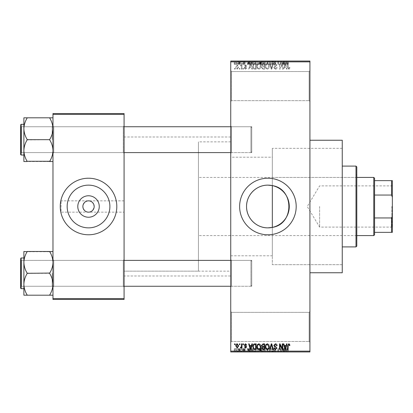 <?xml version="1.0" encoding="UTF-8"?>
<svg xmlns="http://www.w3.org/2000/svg" width="413" height="413" viewBox="0 0 413 413"><rect width="100%" height="100%" fill="white"/><g stroke="black" fill="none" stroke-linecap="round" stroke-linejoin="round"><path stroke-width="0.31" stroke-dasharray="2.06 1.55" d="M309.12 312.352L309.931 311.547L309.931 342.253L309.931 311.547L309.931 342.253L309.931 311.547L309.12 312.352L309.12 341.443L309.931 342.253L309.12 341.443L309.12 312.352L309.12 341.443L309.12 312.352L231.548 312.352L230.743 311.547L230.743 342.253L230.743 311.547L230.743 342.253L230.743 311.547L231.548 312.352L231.548 341.443L230.743 342.253L231.548 341.443L309.12 341.443L231.548 341.443L231.548 312.352L231.548 341.443L231.548 312.352L309.12 312.352M309.12 71.557L309.931 70.747L309.931 101.453L309.931 70.747L309.931 101.453L309.931 70.747L309.12 71.557L309.12 100.648L309.931 101.453L309.12 100.648L309.12 71.557L309.12 100.648L309.12 71.557L231.548 71.557L230.743 70.747L230.743 101.453L230.743 70.747L230.743 101.453L230.743 70.747L231.548 71.557L231.548 100.648L230.743 101.453L231.548 100.648L309.12 100.648L231.548 100.648L231.548 71.557L231.548 100.648L231.548 71.557L309.12 71.557M267.913 178.22A28.28 28.28 0 0 0 239.628 206.5A28.28 28.28 0 0 0 267.913 234.78A28.28 28.28 0 0 0 296.193 206.5A28.28 28.28 0 0 0 267.913 178.22M52.972 295.187L52.972 259.586L52.972 295.187L49.741 295.187L49.741 294.923C51.764 291.593 52.843 288.037 52.972 284.258C52.854 280.515 51.775 276.963 49.741 273.587L49.741 273.065L49.741 273.587C51.764 276.916 52.843 280.473 52.972 284.258C52.854 287.995 51.775 291.552 49.741 294.923L49.741 295.187L49.741 294.923L49.741 295.187L52.972 295.187L52.972 284.258L52.972 295.187L49.741 295.187L49.741 294.923C51.764 291.593 52.843 288.037 52.972 284.258L52.972 273.323L52.972 287.061L53.778 286.255L123.27 286.255L124.081 287.061L123.27 286.255L53.778 286.255L52.972 287.061L52.972 259.586L53.778 260.397L53.778 286.255L53.778 260.397L53.778 286.255L53.778 260.397L123.27 260.397L123.27 286.255L123.27 260.397L123.27 286.255L123.27 260.397L124.081 259.586L124.081 287.061L124.081 259.586L124.081 287.061L124.081 259.586L123.27 260.397L53.778 260.397L52.972 259.586L52.972 287.061L52.972 262.394C52.854 258.657 51.775 255.1 49.741 251.724L27.113 251.724C25.09 255.053 24.011 258.61 23.882 262.394C24 266.132 25.079 269.689 27.113 273.065L27.113 273.587C25.09 276.916 24.011 280.473 23.882 284.258C24 287.995 25.079 291.552 27.113 294.923L27.113 295.187L23.882 295.187L23.882 251.465L27.113 251.724C25.09 255.053 24.011 258.61 23.882 262.394L23.882 284.258C24 280.515 25.079 276.963 27.113 273.587L27.113 273.065C25.09 269.735 24.011 266.178 23.882 262.394C24 258.657 25.079 255.1 27.113 251.724L52.972 251.465L52.972 262.394L52.972 251.465L49.741 251.724C51.764 255.053 52.843 258.61 52.972 262.394L52.972 284.258C52.854 280.515 51.775 276.963 49.741 273.587L49.741 273.065C51.764 269.735 52.843 266.178 52.972 262.394C52.854 266.132 51.775 269.689 49.741 273.065L49.741 273.587L49.741 273.323L27.113 273.065L27.113 273.587C25.09 276.916 24.011 280.473 23.882 284.258C24 287.995 25.079 291.552 27.113 294.923L27.113 295.187L27.113 294.923C25.09 291.593 24.011 288.037 23.882 284.258L23.882 262.394C24 266.132 25.079 269.689 27.113 273.065L27.113 273.587L27.113 273.323L49.741 273.065C51.764 269.735 52.843 266.178 52.972 262.394C52.854 258.657 51.775 255.1 49.741 251.724L27.113 251.465M52.972 161.535L52.972 150.606C52.854 154.343 51.775 157.9 49.741 161.276C51.764 157.947 52.843 154.39 52.972 150.606C52.854 146.868 51.775 143.311 49.741 139.935C51.764 143.265 52.843 146.821 52.972 150.606L52.972 161.535L49.741 161.535L52.972 161.535L52.972 128.742C52.854 125.005 51.775 121.448 49.741 118.077C51.764 121.407 52.843 124.963 52.972 128.742C52.854 132.485 51.775 136.037 49.741 139.413L49.741 139.935L49.741 139.413C51.764 136.084 52.843 132.527 52.972 128.742L52.972 153.414L53.778 152.603L123.27 152.603L124.081 153.414L123.27 152.603L53.778 152.603L52.972 153.414L52.972 125.939L53.778 126.745L53.778 152.603L53.778 126.745L53.778 152.603L53.778 126.745L123.27 126.745L123.27 152.603L123.27 126.745L123.27 152.603L123.27 126.745L124.081 125.939L124.081 153.414L124.081 125.939L124.081 153.414L124.081 125.939L123.27 126.745L53.778 126.745L52.972 125.939L52.972 150.606C52.854 146.868 51.775 143.311 49.741 139.935L49.741 139.413C51.764 136.084 52.843 132.527 52.972 128.742C52.854 125.005 51.775 121.448 49.741 118.077L49.741 117.813L27.113 117.813L27.113 118.077C25.09 121.407 24.011 124.963 23.882 128.742C24 132.485 25.079 136.037 27.113 139.413L27.113 139.935C25.09 143.265 24.011 146.821 23.882 150.606L23.882 117.813L27.113 117.813L27.113 118.077C25.09 121.407 24.011 124.963 23.882 128.742C24 132.485 25.079 136.037 27.113 139.413L27.113 139.935C25.09 143.265 24.011 146.821 23.882 150.606C24 154.343 25.079 157.9 27.113 161.276L23.882 161.535L27.113 161.535L23.882 161.535L23.882 128.742C24 125.005 25.079 121.448 27.113 118.077L27.113 117.813L23.882 117.813L27.113 117.813L27.113 118.077L27.113 117.813L52.972 117.813L52.972 161.535L49.741 161.276C51.764 157.947 52.843 154.39 52.972 150.606L52.972 117.813L49.741 117.813L49.741 118.077L49.741 117.813L27.113 117.813M231.548 152.603L230.743 153.414L230.743 125.939L230.743 153.414L230.743 125.939L230.743 153.414L231.548 152.603L231.548 126.745L230.743 125.939L231.548 126.745L231.548 152.603L231.548 126.745L231.548 152.603L251.749 152.603L231.548 152.603M231.548 286.255L230.743 287.061L230.743 259.586L230.743 287.061L230.743 259.586L230.743 287.061L231.548 286.255L231.548 260.397L230.743 259.586L231.548 260.397L231.548 286.255L231.548 260.397L231.548 286.255L251.749 286.255L231.548 286.255M251.749 126.745L231.548 126.745L251.749 126.745L251.749 152.603L251.749 126.745M251.749 260.397L231.548 260.397L251.749 260.397L251.749 286.255L251.749 260.397M230.743 157.208L230.743 255.792L230.743 157.208L272.337 157.208L272.337 185.597L272.337 148.319L342.253 148.319L342.253 264.681L342.253 148.319L272.337 148.319L272.337 185.597M230.743 255.792L272.337 255.792L272.337 157.208M272.337 227.403L272.337 264.681L342.253 264.681L342.253 148.319L342.253 264.681L272.337 264.681L272.337 148.319L272.337 255.792M309.931 140.239L309.931 272.761L309.931 140.239M230.743 271.145L230.743 141.855L230.743 271.145L124.081 271.145L124.081 141.855L124.081 271.145L124.081 141.855L124.081 271.145L198.421 271.145L198.421 141.855L198.421 271.145M230.743 141.855L198.421 141.855M230.743 275.992L230.743 137.008L230.743 275.992L124.081 275.992L124.081 137.008L124.081 275.992M230.743 137.008L124.081 137.008M124.081 212.158L124.081 200.842L124.081 212.158L61.052 212.158L61.052 200.842L61.052 212.158M124.081 200.842L61.052 200.842M88.527 200.842C91.201 200.522 93.085 202.406 94.179 206.5C93.085 210.594 91.201 212.478 88.527 212.158C85.852 212.478 83.968 210.594 82.868 206.5C83.968 202.406 85.852 200.522 88.527 200.842M88.527 185.138A21.362 21.362 0 0 0 67.159 206.5A21.362 21.362 0 0 0 88.527 227.862A21.362 21.362 0 0 0 109.889 206.5A21.362 21.362 0 0 0 88.527 185.138M88.527 178.22A28.28 28.28 0 0 0 60.246 206.5A28.28 28.28 0 0 0 88.527 234.78A28.28 28.28 0 0 0 116.807 206.5A28.28 28.28 0 0 0 88.527 178.22M237.243 69.208L238.673 67.076L237.243 64.944L235.808 67.035C235.709 68.212 236.19 68.935 237.243 69.208L238.673 67.076L237.243 64.944L235.808 67.035C235.709 68.212 236.19 68.935 237.243 69.208M241.466 69.131L241.982 69.131L241.982 65.017L241.466 65.017L241.466 65.677L240.851 64.944L240.366 65.166L240.511 65.755L241.368 66.157L241.466 69.131L241.982 69.131L241.982 65.017L241.466 65.017L241.466 65.677L240.851 64.944L240.366 65.166L240.511 65.755L241.368 66.157L241.466 69.131M245.503 69.208L246.757 67.882L246.241 67.809L245.467 68.62L244.77 67.98L246.68 66.116L245.523 64.944L244.331 66.121L244.847 66.194L245.503 65.533L246.169 66.034L244.259 67.877L245.503 69.208L246.757 67.882L246.241 67.809L245.467 68.62L244.77 67.98L244.904 67.608L246.68 66.116L245.523 64.944L244.331 66.121L244.847 66.194L245.503 65.533L246.169 66.034L244.259 67.877L245.503 69.208M254.651 69.131L256.158 69.131L256.158 63.478L253.902 63.581L252.704 66.271C252.57 67.882 253.221 68.837 254.651 69.131L256.158 69.131L256.158 63.478L253.902 63.581L252.704 66.271C252.57 67.882 253.221 68.837 254.651 69.131M263.014 69.131L264.604 69.131L264.604 63.478L263.009 63.478L261.594 64.898L262.152 66.085L261.444 67.474L263.014 69.131L264.604 69.131L264.604 63.478L263.009 63.478L261.594 64.898L262.152 66.085L261.444 67.474L263.014 69.131M271.264 69.131L271.769 69.131L273.292 63.478L272.761 63.478L271.548 68.47L270.19 63.478L269.648 63.478L271.264 69.131L271.769 69.131L273.292 63.478L272.761 63.478L271.548 68.47L270.19 63.478L269.648 63.478L271.264 69.131M282.234 69.131L282.75 69.131L282.75 63.478L282.203 63.478L280.029 68.011L280.029 63.478L279.518 63.478L279.518 69.131L280.071 69.131L282.234 64.604L282.234 69.131L282.75 69.131L282.75 63.478L282.203 63.478L280.029 68.011L280.029 63.478L279.518 63.478L279.518 69.131L280.071 69.131L282.234 64.604L282.234 69.131M289.57 68.806L289.874 67.443L289.363 67.371L288.739 68.543L288.186 68.119L288.114 63.478L287.598 63.478L287.598 67.314L288.764 69.208L289.57 68.806L289.874 67.443L289.363 67.371L288.739 68.543L288.186 68.119L288.114 63.478L287.598 63.478L287.598 67.314L288.764 69.208L289.57 68.806M230.743 351.138L230.743 351.948L309.931 351.948L309.931 351.138L230.743 351.138L230.743 61.862L309.931 61.862L309.931 61.052L230.743 61.052L230.743 61.862M309.931 351.138L309.931 61.862M286.545 69.131L287.081 69.131L285.517 63.478L284.98 63.478L283.339 69.131L283.876 69.131L284.32 67.443L286.101 67.443L286.545 69.131L287.081 69.131L285.517 63.478L284.98 63.478L283.339 69.131L283.876 69.131L284.32 67.443L286.101 67.443L286.545 69.131M275.388 69.208C276.504 69.085 277.071 68.45 277.092 67.298L276.581 67.221L275.342 68.543L274.304 67.577L276.947 64.955L275.481 63.401L273.933 65.094L274.449 65.166L275.466 64.061L276.431 64.97L276.271 65.548L274.568 66.219L273.788 67.567L275.388 69.208C276.504 69.085 277.071 68.45 277.092 67.298L276.581 67.221L275.342 68.543L274.304 67.577L276.947 64.955L275.481 63.401L273.933 65.094L274.449 65.166L275.466 64.061L276.431 64.97L276.271 65.548L274.568 66.219L273.788 67.567L275.388 69.208M268.801 68.321L269.307 66.379C269.421 64.774 268.755 63.783 267.319 63.401C265.91 63.772 265.249 64.743 265.342 66.312L265.853 68.341L267.325 69.208L268.801 68.321L269.307 66.379C269.421 64.774 268.755 63.783 267.319 63.401C265.91 63.772 265.249 64.743 265.342 66.312L265.853 68.341L267.325 69.208L268.801 68.321M260.35 68.321L260.861 66.379C260.97 64.774 260.309 63.783 258.874 63.401C257.464 63.772 256.803 64.743 256.891 66.312L257.402 68.341L258.874 69.208L260.35 68.321L260.861 66.379C260.97 64.774 260.309 63.783 258.874 63.401C257.464 63.772 256.803 64.743 256.891 66.312L257.402 68.341L258.874 69.208L260.35 68.321M251.873 69.131L252.41 69.131L250.846 63.478L250.309 63.478L248.667 69.131L249.204 69.131L249.648 67.443L251.429 67.443L251.873 69.131L252.41 69.131L250.846 63.478L250.309 63.478L248.667 69.131L249.204 69.131L249.648 67.443L251.429 67.443L251.873 69.131M242.937 69.131L243.448 69.131L243.448 68.326L242.937 68.326L242.937 69.131L243.448 69.131L243.448 68.326L242.937 68.326L242.937 69.131M239.411 69.131L239.922 69.131L239.922 68.326L239.411 68.326L239.411 69.131L239.922 69.131L239.922 68.326L239.411 68.326L239.411 69.131M234.563 69.131L235.074 69.131L235.074 68.326L234.563 68.326L234.563 69.131L235.074 69.131L235.074 68.326L234.563 68.326L234.563 69.131M237.795 61.052L238.306 61.052L237.795 61.052L237.795 64.283L238.306 64.283L238.306 61.052L238.306 64.283L237.795 64.283L237.795 61.052M239.235 64.283L239.85 64.283L239.85 61.052L240.366 61.052L238.75 61.052L239.85 61.052L239.85 64.283L240.366 64.283L240.366 61.052L240.366 64.283L239.85 64.283L239.85 61.052L239.85 64.283L239.235 64.283L239.235 61.052M241.321 61.052L241.832 61.052L241.321 61.052L241.321 64.283L241.832 64.283L241.832 61.052L241.832 64.283L241.321 64.283L241.321 61.052M242.643 61.052L245.141 61.052L242.643 61.052L242.643 64.283L243.887 64.283L243.887 61.052L243.887 64.283L245.141 64.283L245.141 61.052M249.813 61.052L247.051 61.052L249.813 61.052L249.813 64.283L250.257 64.283L250.257 61.052M255.275 64.283L259.245 64.283L257.258 64.283L257.258 61.052L259.245 61.052L255.275 61.052L258.729 61.052L255.792 61.052L257.253 61.052L257.258 64.283L255.275 64.283L255.275 61.052M263.726 64.283L267.691 64.283L265.704 64.283L265.709 61.052L267.691 61.052L263.726 61.052L267.175 61.052L265.709 61.052L265.704 64.283L263.726 64.283L263.726 61.052M287.149 61.052L285.982 61.052L287.149 61.052L287.149 64.283L287.954 64.283L287.954 61.052M284.485 61.052L281.723 61.052L284.485 61.052L284.485 64.283L284.929 64.283L284.929 61.052M280.587 64.283L277.903 64.283L280.618 64.283L280.618 61.052L277.903 61.052L280.618 61.052L280.618 64.283L281.134 64.283L281.134 61.052L281.134 64.283L280.587 64.283L280.587 61.052M272.172 61.052L275.476 61.052L272.172 61.052L272.172 64.283L273.773 64.283L273.773 61.052M268.032 61.052L271.677 61.052L268.032 61.052L268.032 64.283L269.648 64.283L269.648 61.052M259.829 61.052L262.988 61.052L259.829 61.052L259.829 64.283L262.988 64.283L262.988 61.052L262.988 64.283L261.393 64.283L261.393 61.052L261.398 64.283L259.978 64.283L259.978 61.052M251.089 61.052L254.542 61.052L251.089 61.052L251.089 64.283L253.035 64.283L253.035 61.052M234.192 61.052L237.057 61.052L234.192 61.052L234.192 64.283L235.627 64.283L235.627 61.052L234.708 61.052L236.546 61.052L235.611 61.052L235.627 64.283L237.057 64.283L237.057 61.052M237.795 351.948L238.306 351.948L237.795 351.948L237.795 348.717L238.306 348.717L238.306 351.948L238.306 348.717L237.795 348.717L237.795 351.948M241.321 351.948L241.832 351.948L241.321 351.948L241.321 348.717L241.832 348.717L241.832 351.948L241.832 348.717L241.321 348.717L241.321 351.948M250.257 351.948L247.051 351.948L250.257 351.948L250.257 348.717L250.794 348.717L250.794 351.948M258.734 351.948L255.275 351.948L258.734 351.948L258.734 348.717L259.245 348.717L259.245 351.948M267.691 348.717L265.704 348.717L267.185 348.717L267.175 351.948L267.691 351.948L263.726 351.948L267.185 351.948L264.237 351.948L267.175 351.948L267.185 348.717L267.691 348.717L267.691 351.948M273.773 351.948L275.476 351.948L272.172 351.948L273.773 351.948L273.773 348.717L275.476 348.717L275.476 351.948M284.929 351.948L281.723 351.948L284.929 351.948L284.929 348.717L285.466 348.717L285.466 351.948M287.954 351.948L285.982 351.948L287.954 351.948L287.954 348.717L288.259 348.717L288.259 351.948M280.587 348.717L277.903 348.717L280.618 348.717L280.618 351.948L277.903 351.948L280.618 351.948L280.618 348.717L281.134 348.717L281.134 351.948L281.134 348.717L280.587 348.717L280.587 351.948M269.648 351.948L271.677 351.948L268.032 351.948L269.648 351.948L269.648 348.717L270.154 348.717L270.154 351.948M259.978 348.717L261.398 348.717L261.398 351.948L262.988 351.948L259.829 351.948L261.398 351.948L261.393 348.717L262.988 348.717L262.988 351.948L262.988 348.717L259.978 348.717L259.978 351.948M253.035 351.948L251.089 351.948L253.035 351.948L253.035 348.717L254.542 348.717L254.542 351.948L254.542 348.717L252.286 348.717L252.286 351.948M245.141 348.717L242.715 348.717L243.887 348.717L243.887 351.948L245.141 351.948L242.643 351.948L243.887 351.948L243.887 348.717L245.141 348.717L245.141 351.948M239.235 348.717L239.85 348.717L239.85 351.948L240.366 351.948L238.75 351.948L239.85 351.948L239.85 348.717L240.366 348.717L240.366 351.948L240.366 348.717L239.85 348.717L239.85 351.948L239.85 348.717L239.235 348.717L239.235 351.948M237.057 348.717L235.627 348.717L235.627 351.948L237.057 351.948L234.192 351.948L236.546 351.948L235.611 351.948L235.627 348.717L237.057 348.717L237.057 351.948M52.972 298.614L52.972 299.425L124.081 299.425L124.081 298.614L52.972 298.614L52.972 114.386L124.081 114.386L124.081 113.575L52.972 113.575L52.972 114.386M124.081 298.614L124.081 114.386M342.253 272.761L342.253 140.239M288.259 348.717L287.747 348.717L287.747 351.948M287.747 348.717L287.123 348.717L287.123 351.948M287.123 348.717L286.57 348.717L286.57 351.948M286.57 348.717L286.498 351.948L286.498 348.717L285.982 348.717L285.982 351.948L285.982 348.717L287.149 348.717L287.149 351.948M287.149 348.717L287.954 348.717M285.466 348.717L283.901 348.717L283.901 351.948M283.901 348.717L283.364 348.717L283.364 351.948M283.364 348.717L281.723 348.717L281.723 351.948M281.723 348.717L282.26 348.717L282.26 351.948M282.26 348.717L282.704 348.717L282.704 351.948M282.704 348.717L284.485 348.717L284.485 351.948M284.485 348.717L284.929 348.717M283.597 348.717L282.879 348.717L283.597 348.717L283.597 351.948L284.309 351.948L282.879 351.948L283.597 351.948M283.829 348.717L283.829 351.948M284.309 348.717L284.309 351.948M282.879 348.717L282.879 351.948M278.414 348.717L278.414 351.948L278.414 348.717M277.903 348.717L277.903 351.948L277.903 348.717M278.455 348.717L278.455 351.948M275.476 348.717L274.965 348.717L274.965 351.948M274.965 348.717L273.726 348.717L273.726 351.948M273.726 348.717L272.688 348.717L272.688 351.948M272.688 348.717L275.332 348.717L275.332 351.948M275.332 348.717L273.865 348.717L273.865 351.948M273.865 348.717L272.317 348.717L272.317 351.948M272.317 348.717L272.833 348.717L272.833 351.948M272.833 348.717L273.85 348.717L273.85 351.948L273.845 348.717L274.815 348.717L274.815 351.948M274.815 348.717L274.655 351.948M274.655 348.717L272.952 348.717L272.952 351.948M272.952 348.717L272.172 348.717L272.172 351.948M272.172 348.717L273.773 348.717M270.154 348.717L271.677 348.717L271.677 351.948M271.677 348.717L271.145 348.717L271.145 351.948M271.145 348.717L269.932 348.717L269.932 351.948M269.932 348.717L268.574 348.717L268.574 351.948M268.574 348.717L268.032 348.717L268.032 351.948M268.032 348.717L269.648 348.717M263.726 348.717L265.709 348.717L265.704 351.948L265.709 348.717L263.726 348.717L263.726 351.948M264.237 348.717L264.237 351.948L264.237 348.717L267.175 348.717L264.237 348.717M265.698 348.717L265.698 351.948M264.454 348.717L264.454 351.948M265.709 348.717L265.709 351.948M260.536 348.717L260.536 351.948M259.829 348.717L259.829 351.948M261.46 348.717L260.345 348.717L261.46 348.717L261.46 351.948L262.477 351.948L260.345 351.948L261.46 351.948M261.579 348.717L260.489 348.717L261.579 348.717L261.579 351.948M262.477 348.717L262.477 351.948L262.477 348.717M260.489 348.717L260.489 351.948M260.97 348.717L260.97 351.948M260.345 348.717L260.345 351.948M260.851 348.717L260.851 351.948M261.383 348.717L261.383 351.948M259.245 348.717L257.258 348.717L257.258 351.948L258.729 351.948L255.792 351.948L257.253 351.948L257.258 348.717L255.275 348.717L255.275 351.948M255.275 348.717L255.786 348.717L255.786 351.948M255.786 348.717L258.734 348.717M256.008 348.717L258.729 348.717L255.792 348.717L256.008 351.948M257.253 348.717L257.253 351.948M258.729 348.717L258.729 351.948M255.792 348.717L255.792 351.948M257.263 348.717L257.263 351.948M252.286 348.717L251.089 348.717L251.089 351.948M251.089 348.717L253.035 348.717M253.117 348.717L251.605 348.717L253.117 348.717L253.117 351.948L254.026 351.948L251.605 351.948L253.117 351.948M254.026 348.717L254.026 351.948L254.026 348.717M252.384 348.717L252.384 351.948M251.605 348.717L251.605 351.948M251.811 348.717L251.811 351.948M253.102 348.717L253.102 351.948L253.102 348.717M250.794 348.717L249.23 348.717L249.23 351.948M249.23 348.717L248.688 348.717L248.688 351.948M248.688 348.717L247.051 348.717L247.051 351.948M247.051 348.717L247.588 348.717L247.588 351.948M247.588 348.717L248.032 348.717L248.032 351.948M248.032 348.717L249.813 348.717L249.813 351.948M249.813 348.717L250.257 348.717M248.92 348.717L249.638 348.717L248.208 348.717L248.92 348.717L248.92 351.948L249.638 351.948L248.92 351.948M249.158 348.717L249.158 351.948M249.638 348.717L249.638 351.948M248.208 348.717L248.208 351.948M244.625 348.717L244.625 351.948M243.851 348.717L243.851 351.948M243.154 348.717L243.154 351.948M243.288 348.717L243.288 351.948M245.064 348.717L245.064 351.948M243.907 348.717L243.907 351.948M242.715 348.717L242.715 351.948M243.231 348.717L243.231 351.948M244.553 348.717L242.643 348.717L244.553 348.717L244.553 351.948M244.388 348.717L244.388 351.948M242.643 348.717L242.643 351.948M238.75 348.717L238.75 351.948M238.895 348.717L238.895 351.948M239.266 348.717L239.266 351.948M239.752 348.717L239.752 351.948M234.192 348.717L235.627 348.717L234.192 348.717L234.192 351.948M234.708 348.717L236.546 348.717L234.708 348.717L234.708 351.948M235.642 348.717L235.642 351.948M236.546 348.717L236.546 351.948M235.611 348.717L235.611 351.948M287.954 64.283L288.259 64.283L288.259 61.052M288.259 64.283L287.747 64.283L287.747 61.052M287.747 64.283L287.123 64.283L287.123 61.052M287.123 64.283L286.57 64.283L286.57 61.052M286.57 64.283L286.498 61.052L286.498 64.283L285.982 64.283L285.982 61.052L285.982 64.283L287.149 64.283M284.929 64.283L285.466 64.283L285.466 61.052M285.466 64.283L283.901 64.283L283.901 61.052M283.901 64.283L283.364 64.283L283.364 61.052M283.364 64.283L281.723 64.283L281.723 61.052M281.723 64.283L282.26 64.283L282.26 61.052M282.26 64.283L282.704 64.283L282.704 61.052M282.704 64.283L284.485 64.283M283.597 64.283L282.879 64.283L283.597 64.283L283.597 61.052L284.309 61.052L282.879 61.052L283.597 61.052M283.829 64.283L283.829 61.052M284.309 64.283L284.309 61.052M282.879 64.283L282.879 61.052M278.414 64.283L278.414 61.052L278.414 64.283M277.903 64.283L277.903 61.052L277.903 64.283M278.455 64.283L278.455 61.052M273.773 64.283L275.476 64.283L275.476 61.052M275.476 64.283L274.965 64.283L274.965 61.052M274.965 64.283L273.726 64.283L273.726 61.052M273.726 64.283L272.688 64.283L272.688 61.052M272.688 64.283L275.332 64.283L275.332 61.052M275.332 64.283L273.865 64.283L273.865 61.052M273.865 64.283L272.317 64.283L272.317 61.052M272.317 64.283L272.833 64.283L272.833 61.052M272.833 64.283L273.85 64.283L273.85 61.052L273.845 64.283L274.815 64.283L274.815 61.052M274.815 64.283L274.655 61.052M274.655 64.283L272.952 64.283L272.952 61.052M272.952 64.283L272.172 64.283M269.648 64.283L270.154 64.283L270.154 61.052M270.154 64.283L271.677 64.283L271.677 61.052M271.677 64.283L271.145 64.283L271.145 61.052M271.145 64.283L269.932 64.283L269.932 61.052M269.932 64.283L268.574 64.283L268.574 61.052M268.574 64.283L268.032 64.283M267.185 64.283L267.185 61.052L267.175 64.283L264.237 64.283L264.237 61.052L264.237 64.283L267.175 64.283M267.691 64.283L267.691 61.052M265.698 64.283L265.698 61.052M264.454 64.283L264.454 61.052M265.709 64.283L265.709 61.052M259.978 64.283L260.536 64.283L260.536 61.052M260.536 64.283L259.829 64.283M261.46 64.283L260.345 64.283L261.46 64.283L261.46 61.052L262.477 61.052L260.345 61.052L261.46 61.052M261.579 64.283L260.489 64.283L261.579 64.283L261.579 61.052M262.477 64.283L262.477 61.052L262.477 64.283M260.489 64.283L260.489 61.052M260.97 64.283L260.97 61.052M260.345 64.283L260.345 61.052M260.851 64.283L260.851 61.052M261.383 64.283L261.383 61.052M258.734 64.283L258.734 61.052M259.245 64.283L259.245 61.052M255.786 64.283L255.786 61.052M256.008 64.283L258.729 64.283L255.792 64.283L256.008 61.052M257.253 64.283L257.253 61.052M258.729 64.283L258.729 61.052M255.792 64.283L255.792 61.052M257.263 64.283L257.263 61.052M253.035 64.283L254.542 64.283L254.542 61.052L254.542 64.283L252.286 64.283L252.286 61.052M252.286 64.283L251.089 64.283M253.117 64.283L251.605 64.283L253.117 64.283L253.117 61.052L254.026 61.052L251.605 61.052L253.117 61.052M254.026 64.283L254.026 61.052L254.026 64.283M252.384 64.283L252.384 61.052M251.605 64.283L251.605 61.052M251.811 64.283L251.811 61.052M253.102 64.283L253.102 61.052L253.102 64.283M250.257 64.283L250.794 64.283L250.794 61.052M250.794 64.283L249.23 64.283L249.23 61.052M249.23 64.283L248.688 64.283L248.688 61.052M248.688 64.283L247.051 64.283L247.051 61.052M247.051 64.283L247.588 64.283L247.588 61.052M247.588 64.283L248.032 64.283L248.032 61.052M248.032 64.283L249.813 64.283M248.92 64.283L249.638 64.283L248.208 64.283L248.92 64.283L248.92 61.052L249.638 61.052L248.92 61.052M249.158 64.283L249.158 61.052M249.638 64.283L249.638 61.052M248.208 64.283L248.208 61.052M245.141 64.283L244.625 64.283L244.625 61.052M244.625 64.283L243.851 64.283L243.851 61.052M243.851 64.283L243.154 64.283L243.154 61.052M243.154 64.283L243.288 61.052M243.288 64.283L245.064 64.283L245.064 61.052M245.064 64.283L243.907 64.283L243.907 61.052M243.907 64.283L242.715 64.283L242.715 61.052M242.715 64.283L243.231 64.283L243.231 61.052M243.231 64.283L244.553 64.283L244.553 61.052M244.553 64.283L244.388 61.052M244.388 64.283L242.643 64.283M238.75 64.283L238.75 61.052M238.895 64.283L238.895 61.052M239.266 64.283L239.266 61.052M239.752 64.283L239.752 61.052M237.057 64.283L234.192 64.283M234.708 64.283L236.546 64.283L234.708 64.283L234.708 61.052M235.642 64.283L235.642 61.052M236.546 64.283L236.546 61.052M235.611 64.283L235.611 61.052M285.213 64.067L285.925 66.782L284.495 66.782L285.213 64.067L285.925 66.782L284.495 66.782L285.213 64.067M266.07 65.017L267.314 64.061C268.419 64.366 268.909 65.14 268.791 66.39L267.325 68.543C266.251 68.248 265.76 67.5 265.853 66.292L266.07 65.017L267.314 64.061C268.419 64.366 268.909 65.14 268.791 66.39L267.325 68.543C266.251 68.248 265.76 67.5 265.853 66.292L266.07 65.017M263.076 66.488L264.093 66.488L264.093 68.47L262.467 68.398L261.961 67.474L263.076 66.488L264.093 66.488L264.093 68.47L262.467 68.398L261.961 67.474L263.076 66.488M263.195 64.139L264.093 64.139L264.093 65.827L262.585 65.775L262.11 64.991L263.195 64.139L264.093 64.139L264.093 65.827L262.585 65.775L262.11 64.991L263.195 64.139M257.624 65.017L258.868 64.061C259.968 64.366 260.464 65.14 260.345 66.39L258.879 68.543C257.805 68.248 257.314 67.5 257.407 66.292L257.624 65.017L258.868 64.061C259.968 64.366 260.464 65.14 260.345 66.39L258.879 68.543C257.805 68.248 257.314 67.5 257.407 66.292L257.624 65.017M254.733 64.139L255.642 64.139L255.642 68.47L254.718 68.47L253.427 67.649L253.221 66.266L254 64.252L255.642 64.139L255.642 68.47L254.718 68.47L253.427 67.649L253.221 66.266L254 64.252L254.733 64.139M250.536 64.067L251.254 66.782L249.824 66.782L250.536 64.067L251.254 66.782L249.824 66.782L250.536 64.067M236.324 67.071L237.258 65.533L238.162 67.071L237.227 68.62L236.324 67.071L237.258 65.533L238.162 67.071L237.227 68.62L236.324 67.071M289.57 344.194L289.874 345.557L289.363 345.629L288.739 344.457L288.186 344.881L288.114 349.522L287.598 349.522L287.598 345.686L288.764 343.792L289.57 344.194M286.545 343.869L287.081 343.869L285.517 349.522L284.98 349.522L283.339 343.869L283.876 343.869L284.32 345.557L286.101 345.557L286.545 343.869M285.213 348.933L285.925 346.218L284.495 346.218L285.213 348.933M282.234 343.869L282.75 343.869L282.75 349.522L282.203 349.522L280.029 344.989L280.029 349.522L279.518 349.522L279.518 343.869L280.071 343.869L282.234 348.396L282.234 343.869M275.388 343.792C276.504 343.915 277.071 344.55 277.092 345.702L276.581 345.779L275.342 344.457L274.304 345.423L276.947 348.045L275.481 349.599L273.933 347.906L274.449 347.834L275.466 348.939L276.431 348.03L276.271 347.452L274.568 346.781L273.788 345.433L275.388 343.792M271.264 343.869L271.769 343.869L273.292 349.522L272.761 349.522L271.548 344.53L270.19 349.522L269.648 349.522L271.264 343.869M268.801 344.679L269.307 346.621C269.421 348.226 268.755 349.217 267.319 349.599C265.91 349.228 265.249 348.257 265.342 346.688L265.853 344.659L267.325 343.792L268.801 344.679M266.07 347.983L267.314 348.939C268.419 348.634 268.909 347.86 268.791 346.61L267.325 344.457C266.251 344.752 265.76 345.5 265.853 346.708L266.07 347.983M263.014 343.869L264.604 343.869L264.604 349.522L263.009 349.522L261.594 348.102L262.152 346.915L261.444 345.526L263.014 343.869M263.076 346.512L264.093 346.512L264.093 344.53L262.467 344.602L261.961 345.526L263.076 346.512M263.195 348.861L264.093 348.861L264.093 347.173L262.585 347.225L262.11 348.009L263.195 348.861M260.35 344.679L260.861 346.621C260.97 348.226 260.309 349.217 258.874 349.599C257.464 349.228 256.803 348.257 256.891 346.688L257.402 344.659L258.874 343.792L260.35 344.679M257.624 347.983L258.868 348.939C259.968 348.634 260.464 347.86 260.345 346.61L258.879 344.457C257.805 344.752 257.314 345.5 257.407 346.708L257.624 347.983M254.651 343.869L256.158 343.869L256.158 349.522L253.902 349.419L252.704 346.729C252.57 345.118 253.221 344.163 254.651 343.869M254.733 348.861L255.642 348.861L255.642 344.53L254.718 344.53L253.427 345.351L253.221 346.734L254 348.748L254.733 348.861M251.873 343.869L252.41 343.869L250.846 349.522L250.309 349.522L248.667 343.869L249.204 343.869L249.648 345.557L251.429 345.557L251.873 343.869M250.536 348.933L251.254 346.218L249.824 346.218L250.536 348.933M245.503 343.792L246.757 345.118L246.241 345.191L245.467 344.38L244.77 345.02L246.68 346.884L245.523 348.056L244.331 346.879L244.847 346.806L245.503 347.467L246.169 346.966L244.259 345.123L245.503 343.792M242.937 343.869L243.448 343.869L243.448 344.674L242.937 344.674L242.937 343.869M241.466 343.869L241.982 343.869L241.982 347.983L241.466 347.983L241.466 347.323L240.851 348.056L240.366 347.834L240.511 347.245L241.368 346.843L241.466 343.869M239.411 343.869L239.922 343.869L239.922 344.674L239.411 344.674L239.411 343.869M237.243 343.792L238.673 345.924L237.243 348.056L235.808 345.965C235.709 344.788 236.19 344.065 237.243 343.792M236.324 345.929L237.258 347.467L238.162 345.929L237.227 344.38L236.324 345.929M234.563 343.869L235.074 343.869L235.074 344.674L234.563 344.674L234.563 343.869M355.991 238.012L355.991 174.988L355.991 238.012L356.796 238.012L356.796 174.988L356.796 238.012M355.991 174.988L356.796 174.988M356.796 246.096L356.796 166.904M355.991 166.098L355.991 246.902M342.253 246.902L342.253 166.098L342.253 246.902M272.337 235.591L272.337 177.409L272.337 235.591L355.991 235.591L355.991 177.409L355.991 235.591M272.337 177.409L355.991 177.409M52.162 273.323L52.162 286.255L52.162 273.323M23.882 257.97L21.135 257.97L21.135 288.677L21.135 273.323L21.135 288.677L20.65 288.191L20.65 258.455L20.65 288.191L20.65 259.586L20.65 273.323L20.65 259.586L21.461 260.397L21.461 286.255L21.461 260.397L21.461 286.255L21.461 260.397L21.461 286.255L21.461 260.397L21.461 286.255L21.461 260.397L250.944 260.397L250.944 286.255L250.944 260.397L250.944 286.255L250.944 260.397L230.743 260.397M49.741 295.187L49.741 294.923L49.741 295.187L27.113 295.187L27.113 294.923L27.113 295.187L23.882 295.187L27.113 295.187L27.113 294.923L27.113 295.187L49.741 295.187L27.113 295.187M251.749 261.589L251.749 285.445L251.749 261.589M20.65 285.058L20.65 261.207L20.65 285.058M20.65 151.411L20.65 127.555L20.65 151.411M21.461 127.158L21.461 152.603L21.461 127.158M251.749 127.942L251.749 151.793L251.749 127.942M250.944 152.191L250.944 126.745L250.944 152.191M392.35 206.5L392.35 227.589L392.35 206.5M391.865 206.5L391.865 227.104L391.865 206.5M319.626 206.5L319.626 227.104L319.626 206.5M374.576 234.78L374.576 178.22M373.765 177.409L373.765 235.591M198.421 206.5L198.421 235.591L198.421 206.5M374.576 195.044L391.539 195.044L392.35 197.218L392.35 180.641L391.539 180.641L391.539 195.044M374.576 232.359L392.35 232.359L392.35 197.218M392.35 215.782L391.539 217.956L391.539 232.359M374.576 217.956L391.539 217.956M374.576 180.641L391.539 180.641M52.162 139.677L52.162 126.745L52.162 139.677M230.743 126.745L250.944 126.745L251.749 127.555L250.944 126.745L21.461 126.745L20.65 127.555L21.461 126.745L21.461 152.603L21.461 126.745L21.461 139.677L21.461 126.745L20.65 125.939L20.65 153.414L20.65 124.809L20.65 154.545L20.65 125.939L20.65 154.545L21.135 155.03L21.135 124.323L21.135 155.03L21.135 124.323L23.882 124.323M49.741 161.535L27.113 161.276C25.09 157.947 24.011 154.39 23.882 150.606C24 154.343 25.079 157.9 27.113 161.276L49.741 161.535L27.113 161.535M49.741 139.677L49.741 139.413L49.741 139.677L27.113 139.935L27.113 139.413C25.09 136.084 24.011 132.527 23.882 128.742L23.882 150.606C24 146.868 25.079 143.311 27.113 139.935L27.113 139.413L27.113 139.677L49.741 139.677L27.113 139.677M49.741 273.323L49.741 273.587L49.741 273.323L27.113 273.323M49.741 251.465L52.972 251.465L52.972 262.394L52.972 251.465M23.882 262.394L23.882 251.465L23.882 262.394M23.882 295.187L23.882 284.258L23.882 295.187M49.741 117.813L49.741 118.077L49.741 117.813L49.741 118.077L49.741 117.813L52.972 117.813L52.972 128.742L52.972 117.813M23.882 150.606L23.882 161.535L23.882 150.606M23.882 117.813L23.882 128.742L23.882 117.813M21.461 139.677L21.461 152.603L21.461 139.677M286.498 348.717L286.498 351.948M283.308 348.717L283.308 351.948M273.969 348.717L273.969 351.948M270.133 348.717L270.133 351.948M269.71 348.717L269.71 351.948M261.512 348.717L261.512 351.948M248.631 348.717L248.631 351.948M243.794 348.717L243.794 351.948L243.799 348.717M286.498 64.283L286.498 61.052M283.308 64.283L283.308 61.052M273.969 64.283L273.969 61.052M270.133 64.283L270.133 61.052M269.71 64.283L269.71 61.052M261.512 64.283L261.512 61.052M248.631 64.283L248.631 61.052M243.794 64.283L243.794 61.052L243.799 64.283M124.081 286.255L21.461 286.255L20.65 285.445L21.461 286.255L52.162 286.255L52.972 287.061L52.162 286.255L21.461 286.255L20.65 287.061L21.461 286.255L230.743 286.255M124.081 260.397L21.461 260.397L52.162 260.397L52.972 259.586L52.162 260.397L21.461 260.397L20.65 259.586M251.749 285.445L250.944 286.255L251.749 285.445M20.65 261.207L21.461 260.397L20.65 261.207M251.749 261.207L250.944 260.397L251.749 261.207M20.65 125.939L21.461 126.745L52.162 126.745L52.972 125.939L52.162 126.745L21.461 126.745L124.081 126.745M230.743 152.603L21.461 152.603L20.65 151.793L21.461 152.603L124.081 152.603M251.749 151.793L250.944 152.603L251.749 151.793M392.35 185.411L391.865 185.896L319.626 185.896L307.246 206.5L319.626 227.104L391.865 227.104L392.35 227.589M356.796 177.409L198.421 177.409M356.796 235.591L198.421 235.591M52.162 152.603L21.461 152.603L20.65 153.414L21.461 152.603L52.162 152.603L52.972 153.414L52.162 152.603M21.135 288.677L23.882 288.677M21.135 155.03L23.882 155.03"/><path stroke-width="0.62" d="M267.913 185.138A21.362 21.362 0 0 0 246.546 206.5A21.362 21.362 0 0 0 267.913 227.862L272.337 227.403C294.35 224.156 294.381 188.87 272.337 185.597L267.913 185.138C256.318 184.972 246.385 194.931 246.546 206.495C246.385 218.095 256.344 228.038 267.913 227.862A21.362 21.362 0 0 0 289.276 206.5A21.362 21.362 0 0 0 267.913 185.138M267.913 178.22A28.28 28.28 0 0 0 239.628 206.5A28.28 28.28 0 0 0 267.913 234.78A28.28 28.28 0 0 0 296.193 206.5A28.28 28.28 0 0 0 267.913 178.22M309.931 140.239L342.253 140.239L342.253 272.761L309.931 272.761M88.527 217.233A10.733 10.733 0 0 1 77.794 206.5A10.733 10.733 0 0 1 88.527 195.767A10.733 10.733 0 0 1 99.254 206.5A10.733 10.733 0 0 1 88.527 217.233M88.527 200.842A5.658 5.658 0 0 0 82.868 206.5A5.658 5.658 0 0 0 88.527 212.158A5.658 5.658 0 0 0 94.179 206.5A5.658 5.658 0 0 0 88.527 200.842M88.527 185.138A21.362 21.362 0 0 0 67.159 206.5A21.362 21.362 0 0 0 88.527 227.862A21.362 21.362 0 0 0 109.889 206.5A21.362 21.362 0 0 0 88.527 185.138M88.527 178.22A28.28 28.28 0 0 0 60.246 206.5A28.28 28.28 0 0 0 88.527 234.78A28.28 28.28 0 0 0 116.807 206.5A28.28 28.28 0 0 0 88.527 178.22M239.411 344.674L239.411 343.869L239.922 343.869L239.922 344.674L239.411 344.674M241.466 346.001L241.466 343.869L241.982 343.869L241.982 347.983L241.466 347.983L241.466 347.323L240.851 348.056L240.366 347.834L240.511 347.245L241.368 346.843L241.466 346.001M242.937 344.674L242.937 343.869L243.448 343.869L243.448 344.674L242.937 344.674M244.259 345.123L245.503 343.792L246.757 345.118L246.241 345.191L245.467 344.38L244.77 345.02L246.68 346.884L245.523 348.056L244.331 346.879L244.847 346.806L245.503 347.467L246.169 346.966L244.259 345.123M251.429 345.557L251.873 343.869L252.41 343.869L250.846 349.522L250.309 349.522L248.667 343.869L249.204 343.869L249.648 345.557L251.429 345.557M258.874 343.792L260.35 344.679L260.861 346.621C260.97 348.226 260.309 349.217 258.874 349.599C257.464 349.228 256.803 348.257 256.891 346.688L257.402 344.659L258.874 343.792M267.325 343.792L268.801 344.679L269.307 346.621C269.421 348.226 268.755 349.217 267.319 349.599C265.91 349.228 265.249 348.257 265.342 346.688L265.853 344.659L267.325 343.792M288.764 343.792L289.57 344.194L289.874 345.557L289.363 345.629L288.739 344.457L288.186 344.881L288.114 349.522L287.598 349.522L287.598 345.686L288.764 343.792M230.743 351.138L309.931 351.138L309.931 351.948L230.743 351.948L230.743 61.052L309.931 61.052L309.931 61.862L230.743 61.862M309.931 351.138L309.931 61.862M286.101 345.557L286.545 343.869L287.081 343.869L285.517 349.522L284.98 349.522L283.339 343.869L283.876 343.869L284.32 345.557L286.101 345.557M282.234 348.396L282.234 343.869L282.75 343.869L282.75 349.522L282.203 349.522L280.029 344.989L280.029 349.522L279.518 349.522L279.518 343.869L280.071 343.869L282.234 348.396M273.788 345.433L275.388 343.792C276.504 343.915 277.071 344.55 277.092 345.702L276.581 345.779L275.342 344.457L274.304 345.423L276.947 348.045L275.481 349.599L273.933 347.906L274.449 347.834L275.466 348.939L276.431 348.03L276.271 347.452L274.568 346.781L273.788 345.433M269.648 349.522L271.264 343.869L271.769 343.869L273.292 349.522L272.761 349.522L271.548 344.53L270.19 349.522L269.648 349.522M261.444 345.526L263.014 343.869L264.604 343.869L264.604 349.522L263.009 349.522L261.594 348.102L262.152 346.915L261.444 345.526M252.704 346.729C252.57 345.118 253.221 344.163 254.651 343.869L256.158 343.869L256.158 349.522L253.902 349.419L252.704 346.729M235.808 345.965C235.709 344.788 236.19 344.065 237.243 343.792L238.673 345.924L237.243 348.056L235.808 345.965M234.563 344.674L234.563 343.869L235.074 343.869L235.074 344.674L234.563 344.674M52.972 113.575L124.081 113.575L124.081 114.386L52.972 114.386L52.972 113.575M124.081 298.614L124.081 299.425L52.972 299.425L52.972 298.614L124.081 298.614L124.081 114.386M52.972 298.614L52.972 114.386M285.445 347.865L285.925 346.218L284.495 346.218L285.213 348.933L285.445 347.865M267.314 348.939C268.419 348.634 268.909 347.86 268.791 346.61L267.325 344.457C266.251 344.752 265.76 345.5 265.853 346.708L266.07 347.983L267.314 348.939M264.093 348.861L264.093 347.173L262.585 347.225L262.11 348.009L263.195 348.861L264.093 348.861M264.093 346.512L264.093 344.53L262.467 344.602L261.961 345.526L263.076 346.512L264.093 346.512M258.868 348.939C259.968 348.634 260.464 347.86 260.345 346.61L258.879 344.457C257.805 344.752 257.314 345.5 257.407 346.708L257.624 347.983L258.868 348.939M255.642 348.861L255.642 344.53L254.718 344.53L253.427 345.351L253.221 346.734L254 348.748L255.642 348.861M250.774 347.865L251.254 346.218L249.824 346.218L250.536 348.933L250.774 347.865M237.258 347.467L238.162 345.929L237.227 344.38L236.324 345.929L237.258 347.467M355.991 246.902L355.991 166.098L356.796 166.904L356.796 246.096L355.991 246.902L342.253 246.902M355.991 166.098L342.253 166.098M272.337 185.597L272.337 227.403M23.882 262.394L23.882 284.258C24 280.515 25.079 276.963 27.113 273.587L27.113 273.065C25.09 269.735 24.011 266.178 23.882 262.394C24 258.657 25.079 255.1 27.113 251.724L23.882 251.465L23.882 262.394M23.882 257.97L21.135 257.97L20.65 258.455L21.135 257.97L21.135 288.677L20.65 288.191L20.65 259.586M52.972 251.465L49.741 251.724C51.764 255.053 52.843 258.61 52.972 262.394C52.854 266.132 51.775 269.689 49.741 273.065L27.113 273.323M49.741 251.465L27.113 251.465M49.741 273.323L49.741 273.587C51.764 276.916 52.843 280.473 52.972 284.258C52.854 287.995 51.775 291.552 49.741 294.923L49.741 295.187L27.113 295.187L27.113 294.923C25.09 291.593 24.011 288.037 23.882 284.258L23.882 295.187L27.113 295.187M49.741 295.187L52.972 295.187M373.765 177.409L374.576 178.22L374.576 234.78L373.765 235.591L373.765 177.409L356.796 177.409M374.576 180.641L392.35 180.641L392.35 232.359L391.539 232.359L391.539 217.956L392.35 215.782M374.576 217.956L391.539 217.956M392.35 197.218L391.539 195.044L391.539 180.641M374.576 195.044L391.539 195.044M374.576 232.359L391.539 232.359M52.972 117.813L49.741 117.813L49.741 118.077C51.764 121.407 52.843 124.963 52.972 128.742C52.854 132.485 51.775 136.037 49.741 139.413L49.741 139.935C51.764 143.265 52.843 146.821 52.972 150.606C52.854 154.343 51.775 157.9 49.741 161.276L27.113 161.276C25.09 157.947 24.011 154.39 23.882 150.606C24 146.868 25.079 143.311 27.113 139.935L27.113 139.413C25.09 136.084 24.011 132.527 23.882 128.742C24 125.005 25.079 121.448 27.113 118.077L27.113 117.813L23.882 117.813L23.882 161.535L27.113 161.535M23.882 124.323L21.135 124.323L21.135 155.03L20.65 154.545L20.65 125.939M49.741 117.813L27.113 117.813M49.741 139.677L27.113 139.677M49.741 161.535L52.972 161.535M21.135 288.677L23.882 288.677M230.743 286.255L124.081 286.255M230.743 260.397L124.081 260.397M124.081 126.745L230.743 126.745M124.081 152.603L230.743 152.603M373.765 235.591L356.796 235.591M21.135 155.03L23.882 155.03M21.135 124.323L20.65 124.809L21.135 124.323"/></g></svg>
